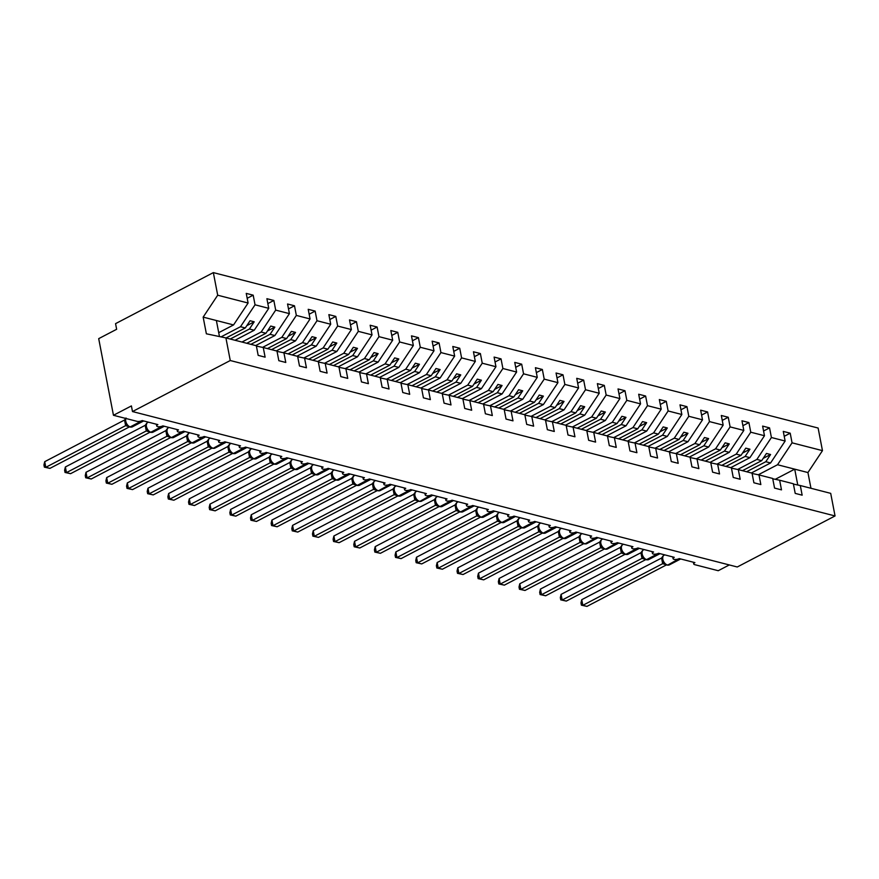 <?xml version="1.0" encoding="UTF-8"?>
<svg xmlns="http://www.w3.org/2000/svg" width="879" height="879" viewBox="0 0 879 879"><rect width="100%" height="100%" fill="white"/><g stroke="black" fill="none" stroke-linecap="round" stroke-linejoin="round"><path stroke-width="1.32" d="M758.291 474.781L777.53 464.738L792.067 442.829L822.469 450.641L818.118 428.04L213.344 272.611L115.556 323.648L116.643 329.284L98.701 338.646L113.457 415.284L131.4 405.922L132.487 411.559L737.261 566.988L835.05 515.951L830.699 493.35L800.297 485.538L802.153 495.174L795.209 493.394L793.352 483.758L779.64 480.231L781.497 489.867L774.553 488.087L772.696 478.451L758.984 474.924L760.84 484.56L753.896 482.78L752.039 473.144L738.327 469.617L740.184 479.253L733.24 477.462L731.394 467.826L717.671 464.31L719.527 473.946L712.594 472.155L710.737 462.519L697.014 458.992L698.871 468.628L691.938 466.848L690.081 457.212L676.369 453.685L678.214 463.321L671.281 461.541L669.424 451.905L655.712 448.378L657.569 458.014L650.625 456.234L648.768 446.598L635.056 443.071L636.912 452.707L629.968 450.927L628.111 441.291L614.399 437.764L616.256 447.4L609.312 445.62L607.455 435.984L593.743 432.457L595.599 442.093L588.655 440.302L586.798 430.666L573.086 427.15L574.943 436.786L567.999 434.995L566.153 425.359L552.43 421.843L554.286 431.479L547.353 429.688L545.496 420.052L531.784 416.525L533.63 426.161L526.697 424.381L524.84 414.745L511.128 411.218L512.984 420.854L506.04 419.074L504.183 409.438L490.471 405.911L492.328 415.547L485.384 413.767L483.527 404.131L469.815 400.604L471.671 410.24L464.727 408.46L462.87 398.824L449.158 395.297L451.015 404.933L444.071 403.153L442.214 393.517L428.502 389.99L430.358 399.626L423.414 397.835L421.568 388.199L407.845 384.683L409.702 394.319L402.769 392.528L400.912 382.892L387.189 379.376L389.045 389.012L382.112 387.221L380.255 377.585L366.543 374.058L368.389 383.694L361.456 381.915L359.599 372.278L345.886 368.751L347.743 378.388L340.799 376.608L338.942 366.972L325.23 363.445L327.087 373.081L320.143 371.301L318.286 361.665L304.573 358.138L306.43 367.774L299.486 365.994L297.629 356.358L283.917 352.831L285.774 362.467L278.83 360.687L276.973 351.051L263.26 347.524L265.117 357.16L258.173 355.369L256.327 345.733L225.914 337.921L230.265 360.522L835.05 515.951M221.014 336.888L240.494 326.724L245.296 327.955L250.075 320.736L254.207 321.802L249.427 329.01L254.218 330.24L268.754 308.331L266.897 298.695L273.841 300.475L275.687 310.111L261.151 332.031L265.941 333.262L270.732 326.054L274.863 327.109L270.073 334.317L274.874 335.547L289.411 313.638L287.554 304.002L294.487 305.782L296.344 315.418L281.807 337.338L286.598 338.569L291.388 331.361L295.52 332.416L290.729 339.635L295.52 340.865L310.067 318.945L308.21 309.309L315.143 311.1L317 320.736L302.464 342.645L307.254 343.876L312.034 336.668L316.165 337.734L311.386 344.942L316.176 346.172L330.713 324.252L328.867 314.616L335.8 316.407L337.657 326.043L323.12 347.952L327.911 349.183L332.691 341.975L336.822 343.041L332.042 350.249L336.833 351.479L351.369 329.57L349.512 319.923L356.456 321.714L358.313 331.35L343.777 353.259L348.567 354.49L353.347 347.282L357.478 348.348L352.699 355.555L357.489 356.786L372.026 334.877L370.169 325.241L377.113 327.021L378.97 336.657L364.433 358.566L369.224 359.797L374.004 352.589L378.135 353.655L373.355 360.862L378.146 362.093L392.682 340.184L390.825 330.548L397.769 332.328L399.626 341.964L385.079 363.873L389.88 365.115L394.66 357.896L398.791 358.962L394.012 366.169L398.802 367.4L413.339 345.491L411.482 335.855L418.426 337.635L420.283 347.271L405.735 369.191L410.526 370.422L415.317 363.214L419.448 364.269L414.657 371.476L419.459 372.707L433.995 350.798L432.138 341.162L439.082 342.942L440.928 352.578L426.392 374.498L431.182 375.729L435.973 368.521L440.104 369.576L435.314 376.783L440.104 378.025L454.652 356.105L452.795 346.469L459.728 348.249L461.585 357.885L447.048 379.805L451.839 381.036L456.63 373.828L460.761 374.883L455.97 382.101L460.761 383.332L475.308 361.412L473.451 351.776L480.384 353.567L482.241 363.203L467.705 385.112L472.495 386.342L477.275 379.135L481.406 380.2L476.627 387.408L481.417 388.639L495.954 366.719L494.097 357.083L501.041 358.874L502.898 368.51L488.361 390.419L493.152 391.649L497.932 384.442L502.063 385.507L497.283 392.715L502.074 393.946L516.61 372.037L514.753 362.401L521.697 364.181L523.554 373.817L509.018 395.726L513.808 396.956L518.588 389.749L522.719 390.814L517.94 398.022L522.73 399.253L537.267 377.344L535.41 367.708L542.354 369.488L544.211 379.124L529.674 401.033L534.465 402.263L539.245 395.056L543.376 396.121L538.596 403.329L543.387 404.56L557.923 382.651L556.066 373.015L563.01 374.795L564.867 384.431L550.32 406.34L555.121 407.581L559.901 400.363L564.032 401.428L559.253 408.636L564.043 409.867L578.58 387.958L576.723 378.322L583.667 380.102L585.513 389.738L570.976 411.658L575.767 412.888L580.558 405.68L584.689 406.735L579.898 413.943L584.7 415.174L599.236 393.265L597.379 383.629L604.312 385.409L606.169 395.045L591.633 416.965L596.423 418.195L601.214 410.987L605.345 412.042L600.555 419.25L605.345 420.492L619.893 398.572L618.036 388.936L624.969 390.715L626.826 400.352L612.289 422.272L617.08 423.502L621.871 416.294L625.991 417.349L621.211 424.568L626.002 425.799L640.538 403.879L638.692 394.242L645.625 396.033L647.482 405.669L632.946 427.579L637.736 428.809L642.516 421.601L646.647 422.667L641.868 429.875L646.658 431.106L661.195 409.185L659.338 399.549L666.282 401.34L668.139 410.976L653.602 432.886L658.393 434.116L663.173 426.908L667.304 427.974L662.524 435.182L667.315 436.413L681.851 414.503L679.994 404.867L686.938 406.647L688.795 416.283L674.259 438.192L679.049 439.423L683.829 432.215L687.96 433.281L683.181 440.489L687.971 441.719L702.508 419.81L700.651 410.174L707.595 411.954L709.452 421.59L694.915 443.499L699.706 444.73L704.486 437.522L708.617 438.588L703.837 445.796L708.628 447.026L723.164 425.117L721.307 415.481L728.251 417.261L730.108 426.897L715.561 448.817L720.362 450.048L725.142 442.829L729.273 443.895L724.483 451.103L729.284 452.333L743.821 430.424L741.964 420.788L748.908 422.568L750.754 432.204L736.217 454.124L741.008 455.355L745.799 448.147L749.93 449.202L745.139 456.41L749.93 457.64L764.477 435.731L762.62 426.095L769.554 427.875L771.41 437.511L756.874 459.431L761.664 460.662L766.455 453.454L770.586 454.509L765.796 461.717L770.586 462.958L785.134 441.038L783.277 431.402L790.21 433.193L792.067 442.829M247.186 298.3L253.185 295.168L255.042 304.804L240.494 326.724M213.344 272.611L217.695 295.212L248.098 303.024L246.241 293.388L253.185 295.168M248.098 303.024L233.561 324.933L218.717 332.68M729.306 564.933L718.242 570.713L694.696 564.659A3.714 1.395 169.1 0 1 693.729 563.955A3.714 1.395 169.1 0 1 694.904 562.615L679.203 558.583A3.714 1.395 -10.9 0 1 675.38 559.494A3.714 1.395 -10.9 0 1 673.083 558.648A3.714 1.395 -10.9 0 1 674.248 557.308L658.547 553.276A3.714 1.395 -10.9 0 1 654.723 554.188A3.714 1.395 -10.9 0 1 652.427 553.341A3.714 1.395 -10.9 0 1 653.591 552.001L637.89 547.969A3.714 1.395 -10.9 0 1 634.067 548.87A3.714 1.395 -10.9 0 1 631.77 548.035A3.714 1.395 -10.9 0 1 632.935 546.694L617.245 542.662A3.714 1.395 -10.9 0 1 613.41 543.563A3.714 1.395 -10.9 0 1 611.114 542.728A3.714 1.395 -10.9 0 1 612.278 541.387L596.588 537.355A3.714 1.395 -10.9 0 1 592.765 538.256A3.714 1.395 -10.9 0 1 590.457 537.421A3.714 1.395 -10.9 0 1 591.633 536.08L575.932 532.048A3.714 1.395 -10.9 0 1 572.108 532.949A3.714 1.395 -10.9 0 1 569.801 532.114A3.714 1.395 -10.9 0 1 570.976 530.773L555.275 526.741A3.714 1.395 -10.9 0 1 551.452 527.642A3.714 1.395 -10.9 0 1 549.144 526.807A3.714 1.395 -10.9 0 1 550.32 525.466L534.619 521.423A3.714 1.395 -10.9 0 1 530.795 522.335A3.714 1.395 -10.9 0 1 528.488 521.489A3.714 1.395 -10.9 0 1 529.663 520.148L513.962 516.116A3.714 1.395 -10.9 0 1 510.139 517.028A3.714 1.395 -10.9 0 1 507.842 516.182A3.714 1.395 -10.9 0 1 509.007 514.841L493.306 510.809A3.714 1.395 -10.9 0 1 489.482 511.721A3.714 1.395 -10.9 0 1 487.186 510.875A3.714 1.395 -10.9 0 1 488.35 509.534L472.66 505.502A3.714 1.395 -10.9 0 1 468.826 506.403A3.714 1.395 -10.9 0 1 466.529 505.568A3.714 1.395 -10.9 0 1 467.694 504.227L452.004 500.195A3.714 1.395 -10.9 0 1 448.169 501.096A3.714 1.395 -10.9 0 1 445.873 500.261A3.714 1.395 -10.9 0 1 447.048 498.92L431.347 494.888A3.714 1.395 -10.9 0 1 427.524 495.789A3.714 1.395 -10.9 0 1 425.216 494.954A3.714 1.395 -10.9 0 1 426.392 493.613L410.691 489.581A3.714 1.395 -10.9 0 1 406.867 490.482A3.714 1.395 -10.9 0 1 404.56 489.647A3.714 1.395 -10.9 0 1 405.735 488.306L390.034 484.274A3.714 1.395 -10.9 0 1 386.211 485.175A3.714 1.395 -10.9 0 1 383.903 484.34A3.714 1.395 -10.9 0 1 385.079 483L369.378 478.956A3.714 1.395 -10.9 0 1 365.554 479.868A3.714 1.395 -10.9 0 1 363.247 479.022A3.714 1.395 -10.9 0 1 364.422 477.682L348.721 473.649A3.714 1.395 -10.9 0 1 344.898 474.561A3.714 1.395 -10.9 0 1 342.601 473.715A3.714 1.395 -10.9 0 1 343.766 472.375L328.065 468.342A3.714 1.395 -10.9 0 1 324.241 469.243A3.714 1.395 -10.9 0 1 321.945 468.408A3.714 1.395 -10.9 0 1 323.109 467.068L307.419 463.035A3.714 1.395 -10.9 0 1 303.585 463.936A3.714 1.395 -10.9 0 1 301.288 463.101A3.714 1.395 -10.9 0 1 302.453 461.761L286.763 457.728A3.714 1.395 -10.9 0 1 282.939 458.629A3.714 1.395 -10.9 0 1 280.632 457.794A3.714 1.395 -10.9 0 1 281.807 456.454L266.106 452.421A3.714 1.395 -10.9 0 1 262.283 453.322A3.714 1.395 -10.9 0 1 259.975 452.487A3.714 1.395 -10.9 0 1 261.151 451.147L245.45 447.114A3.714 1.395 -10.9 0 1 241.626 448.015A3.714 1.395 -10.9 0 1 239.319 447.18A3.714 1.395 -10.9 0 1 240.494 445.84L224.793 441.807A3.714 1.395 -10.9 0 1 220.97 442.708A3.714 1.395 -10.9 0 1 218.662 441.862A3.714 1.395 -10.9 0 1 219.838 440.533L204.137 436.489A3.714 1.395 -10.9 0 1 200.313 437.401A3.714 1.395 -10.9 0 1 198.017 436.555A3.714 1.395 -10.9 0 1 199.181 435.215L183.48 431.182A3.714 1.395 -10.9 0 1 179.657 432.094A3.714 1.395 -10.9 0 1 177.36 431.248A3.714 1.395 -10.9 0 1 178.525 429.908L162.835 425.875A3.714 1.395 -10.9 0 1 159 426.776A3.714 1.395 -10.9 0 1 156.704 425.941A3.714 1.395 -10.9 0 1 157.868 424.601L142.178 420.569A3.714 1.395 -10.9 0 1 137.003 421.338L113.457 415.284M241.956 342.041L261.151 332.031M267.842 303.607L273.841 300.475M235.023 340.261L254.218 330.24M262.568 347.381L281.807 337.338M288.499 308.914L294.487 305.782M255.679 345.568L274.874 335.547M283.225 352.688L302.464 342.645M309.155 314.221L315.143 311.1M276.325 350.875L295.52 340.865M303.881 357.995L323.12 347.952M329.812 319.527L335.8 316.407M296.981 356.193L316.176 346.172M324.538 363.302L343.777 353.259M350.468 324.845L356.456 321.714M317.638 361.5L336.833 351.479M345.194 368.609L364.433 358.566M371.114 330.152L377.113 327.021M338.294 366.807L357.489 356.786M365.851 373.916L385.079 363.873M391.77 335.459L397.769 332.328M358.951 372.114L378.146 362.093M386.507 379.223L405.735 369.191M412.427 340.766L418.426 337.635M379.607 377.421L398.802 367.4M407.164 384.53L426.392 374.498M433.083 346.073L439.082 342.942M400.264 382.728L419.459 372.707M427.809 389.847L447.048 379.805M453.74 351.38L459.728 348.249M420.909 388.035L440.104 378.025M448.466 395.154L467.705 385.112M474.396 356.687L480.384 353.567M441.566 393.342L460.761 383.332M469.122 400.461L488.361 390.419M495.053 361.994L501.041 358.874M462.222 398.659L481.417 388.639M489.779 405.768L509.018 395.726M515.698 367.312L521.697 364.181M482.879 403.966L502.074 393.946M510.435 411.075L529.674 401.033M536.355 372.619L542.354 369.488M503.535 409.273L522.73 399.253M531.092 416.382L550.32 406.34M557.011 377.926L563.01 374.795M524.192 414.58L543.387 404.56M551.748 421.689L570.976 411.658M577.668 383.233L583.667 380.102M544.848 419.887L564.043 409.867M572.394 426.996L591.633 416.965M598.324 388.54L604.312 385.409M565.505 425.194L584.7 415.174M593.05 432.314L612.289 422.272M618.981 393.847L624.969 390.715M586.15 430.501L605.345 420.492M613.707 437.621L632.946 427.579M639.637 399.154L645.625 396.033M606.807 435.808L626.002 425.799M634.363 442.928L653.602 432.886M660.294 404.461L666.282 401.34M627.463 441.126L646.658 431.106M655.02 448.235L674.259 438.192M680.939 409.779L686.938 406.647M648.12 446.433L667.315 436.413M675.676 453.542L694.915 443.499M701.596 415.086L707.595 411.954M668.776 451.74L687.971 441.719M696.333 458.849L715.561 448.817M722.252 420.393L728.251 417.261M689.433 457.047L708.628 447.026M716.989 464.156L736.217 454.124M742.909 425.7L748.908 422.568M710.089 462.354L729.284 452.333M737.635 469.463L756.874 459.431M763.565 431.007L769.554 427.875M730.746 467.661L749.93 457.64M256.382 346.073L263.26 347.524M277.039 351.38L283.917 352.831M297.695 356.687L304.573 358.138M318.352 361.994L325.23 363.445M339.008 367.301L345.886 368.751M359.665 372.608L366.543 374.058M380.321 377.926L387.189 379.376M400.978 383.233L407.845 384.683M421.623 388.54L428.502 389.99M442.28 393.847L449.158 395.297M462.936 399.154L469.815 400.604M483.593 404.461L490.471 405.911M504.249 409.768L511.128 411.218M524.906 415.086L531.784 416.525M545.562 420.393L552.43 421.843M566.208 425.7L573.086 427.15M586.864 431.007L593.743 432.457M607.521 436.314L614.399 437.764M628.177 441.621L635.056 443.071M648.834 446.928L655.712 448.378M669.49 452.235L676.369 453.685M690.147 457.552L697.014 458.992M710.803 462.859L717.671 464.31M731.449 468.166L738.327 469.617M752.105 473.473L758.984 474.924M772.762 478.78L779.64 480.231M784.222 436.314L790.21 433.193M751.391 472.968L770.586 462.958M793.418 484.087L800.297 485.538M255.042 304.804L268.754 308.331M275.687 310.111L289.411 313.638M296.344 315.418L310.067 318.945M317 320.736L330.713 324.252M337.657 326.043L351.369 329.57M358.313 331.35L372.026 334.877M378.97 336.657L392.682 340.184M399.626 341.964L413.339 345.491M420.283 347.271L433.995 350.798M440.928 352.578L454.652 356.105M461.585 357.885L475.308 361.412M482.241 363.203L495.954 366.719M502.898 368.51L516.61 372.037M523.554 373.817L537.267 377.344M544.211 379.124L557.923 382.651M564.867 384.431L578.58 387.958M585.513 389.738L599.236 393.265M606.169 395.045L619.893 398.572M626.826 400.352L640.538 403.879M647.482 405.669L661.195 409.185M668.139 410.976L681.851 414.503M688.795 416.283L702.508 419.81M709.452 421.59L723.164 425.117M730.108 426.897L743.821 430.424M750.754 432.204L764.477 435.731M771.41 437.511L785.134 441.038M226.101 337.965L245.296 327.955M230.232 339.03L249.427 329.01M246.746 343.282L265.941 333.262M250.878 344.337L270.073 334.317M267.403 348.589L286.598 338.569M271.534 349.644L290.729 339.635M288.059 353.896L307.254 343.876M292.191 354.951L311.386 344.942M308.716 359.203L327.911 349.183M312.847 360.269L332.042 350.249M329.372 364.51L348.567 354.49M333.504 365.576L352.699 355.555M350.029 369.817L369.224 359.797M354.16 370.883L373.355 360.862M370.685 375.124L389.88 365.115M374.817 376.19L394.012 366.169M391.342 380.431L410.526 370.422M395.462 381.497L414.657 371.476M411.987 385.749L431.182 375.729M416.119 386.804L435.314 376.783M432.644 391.056L451.839 381.036M436.775 392.111L455.97 382.101M453.3 396.363L472.495 386.342M457.432 397.418L476.627 387.408M473.957 401.67L493.152 391.649M478.088 402.736L497.283 392.715M494.613 406.977L513.808 396.956M498.745 408.043L517.94 398.022M515.27 412.284L534.465 402.263M519.401 413.35L538.596 403.329M535.926 417.591L555.121 407.581M540.058 418.657L559.253 408.636M556.572 422.898L575.767 412.888M560.703 423.964L579.898 413.943M577.228 428.216L596.423 418.195M581.36 429.271L600.555 419.25M597.885 433.523L617.08 423.502M602.016 434.578L621.211 424.568M618.541 438.83L637.736 428.809M622.673 439.885L641.868 429.875M639.198 444.137L658.393 434.116M643.329 445.203L662.524 435.182M659.854 449.444L679.049 439.423M663.986 450.509L683.181 440.489M680.511 454.751L699.706 444.73M684.642 455.816L703.837 445.796M701.167 460.058L720.362 450.048M705.299 461.123L724.483 451.103M721.813 465.365L741.008 455.355M725.944 466.43L745.139 456.41M742.469 470.683L761.664 460.662M746.601 471.737L765.796 461.717M777.53 464.738L807.933 472.55L810.965 488.284M822.469 450.641L807.933 472.55M775.256 479.308L794.715 469.155L797.769 485.01M217.695 295.212L203.159 317.121L206.367 333.8L225.914 337.921M230.265 360.522L132.487 411.559M219.464 336.558L216.377 320.516L233.561 324.933M203.159 317.121L216.377 320.516M763.181 458.377L770.586 454.509M742.535 453.07L749.93 449.202M721.879 447.752L729.273 443.895M701.222 442.445L708.617 438.588M680.566 437.138L687.96 433.281M659.909 431.831L667.304 427.974M639.253 426.524L646.647 422.667M618.596 421.217L625.991 417.349M597.94 415.91L605.345 412.042M577.294 410.603L584.689 406.735M556.638 405.285L564.032 401.428M535.981 399.978L543.376 396.121M515.325 394.671L522.719 390.814M494.668 389.364L502.063 385.507M474.012 384.057L481.406 380.2M453.355 378.75L460.761 374.883M432.699 373.443L440.104 369.576M412.053 368.125L419.448 364.269M391.397 362.818L398.791 358.962M370.74 357.511L378.135 353.655M350.084 352.204L357.478 348.348M329.427 346.897L336.822 343.041M308.771 341.59L316.165 337.734M288.114 336.283L295.52 332.416M267.469 330.976L274.863 327.109M246.812 325.659L254.207 321.802M662.48 559.725L663.293 562.011L662.381 559.593L663.063 556.011L662.392 557.627M663.205 561.857L664.821 563.911L667.227 565.109A1.242 0.901 -75.6 0 0 667.754 565.043A5.329 3.076 62.4 0 0 669.293 564.911L680.687 558.967M581.744 599.687L582.832 605.323L586.963 606.389L581.415 605.17L580.986 602.917L581.744 599.687L661.568 558.033L663.063 556.011M581.415 605.17L582.832 605.323L662.656 563.67L661.568 558.033M586.963 606.389L666.458 564.9M665.7 564.549L662.656 563.67M664.414 563.054L662.733 563.626M641.824 554.418L642.637 556.704L641.725 554.286L642.406 550.704L641.736 552.32M642.56 556.55L644.164 558.604L646.581 559.802A1.242 0.901 -75.6 0 0 647.098 559.725A5.329 3.076 62.4 0 0 648.636 559.604L660.03 553.66M561.088 594.38L562.175 600.016L566.307 601.082L560.758 599.863L560.33 597.61L561.088 594.38L641 552.682L642.406 550.704M560.758 599.863L562.175 600.016L642 558.363L640.912 552.726M566.307 601.082L645.801 559.593M645.043 559.242L642 558.363M643.758 557.747L642.077 558.319M621.167 549.111L621.98 551.397L621.079 548.979L621.75 545.398L621.09 547.013M621.903 551.243L623.508 553.298L625.925 554.495A1.242 0.901 -75.6 0 0 626.452 554.418A5.329 3.076 62.4 0 0 627.98 554.297L639.374 548.353M540.442 589.073L541.519 594.709L545.65 595.775L540.102 594.556L539.673 592.303L540.442 589.073L620.343 547.375L622.552 544.727A5.329 3.076 62.4 0 0 621.464 548.54A5.329 3.076 62.4 0 0 625.947 554.297A1.242 0.901 104.4 0 1 625.43 554.363M540.102 594.556L541.519 594.709L621.343 553.045L620.255 547.419M545.65 595.775L625.145 554.286M624.398 553.935L621.343 553.045M623.101 552.441L621.42 553.012M600.511 543.804L601.335 546.09L600.423 543.672L601.093 540.091L600.434 541.706M601.247 545.936L602.851 547.98L605.268 549.188A1.242 0.901 -75.6 0 0 605.796 549.111A5.329 3.076 62.4 0 0 607.323 548.99L618.717 543.046M519.786 583.766L520.862 589.402L524.994 590.468L519.445 589.249L519.017 586.996L519.786 583.766L599.687 542.068L601.093 540.091M519.445 589.249L520.862 589.402L600.687 547.738L599.61 542.101M524.994 590.468L604.488 548.979M603.741 548.628L600.687 547.738A2.725 1.45 152.9 0 0 601.291 546.024M602.445 547.134L600.775 547.694M579.854 538.497L580.678 540.783L579.766 538.366L580.437 534.784L579.777 536.399M580.59 540.629L582.195 542.673L584.612 543.881A1.242 0.901 -75.6 0 0 585.139 543.804A5.329 3.076 62.4 0 0 586.667 543.683L598.061 537.728M499.129 578.459L500.217 584.096L504.348 585.15L498.8 583.942L498.36 581.689L499.129 578.459L578.953 536.794L580.437 534.784M498.8 583.942L500.217 584.096L580.041 542.431L578.953 536.794M504.348 585.15L583.832 543.661M583.085 543.321L580.041 542.431M581.788 541.827L580.118 542.387M559.198 533.19L560.022 535.476L559.11 533.059L559.78 529.477L559.121 531.092M559.934 535.322L561.538 537.366L563.955 538.574A1.242 0.901 -75.6 0 0 564.483 538.497A5.329 3.076 62.4 0 0 566.01 538.377L577.415 532.421M478.473 573.152L479.56 578.789L483.692 579.843L478.143 578.624L477.704 576.382L478.473 573.152L558.297 531.487L559.78 529.477M478.143 578.624L479.56 578.789L559.385 537.124L558.297 531.487M483.692 579.843L563.186 538.355M562.428 538.014L559.385 537.124M561.143 536.52L559.462 537.08M538.541 527.883L539.365 530.158L538.453 527.752L539.124 524.159L538.464 525.785M539.277 530.004L540.882 532.059L543.299 533.256A1.242 0.901 -75.6 0 0 543.826 533.19A5.329 3.076 62.4 0 0 545.354 533.07L556.759 527.114M457.816 567.845L458.904 573.482L463.035 574.536L457.487 573.317L457.047 571.064L457.816 567.845L537.64 526.18L539.124 524.159M457.487 573.317L458.904 573.482L538.728 531.817L537.64 526.18M463.035 574.536L542.53 533.048M541.772 532.707L538.728 531.817A2.725 1.45 152.9 0 0 539.332 530.103M540.486 531.202L538.805 531.773M517.885 522.576L518.709 524.851L517.797 522.445L518.291 519.082M518.621 524.697L520.225 526.752L522.642 527.949A1.242 0.901 -75.6 0 0 523.17 527.883A5.329 3.076 62.4 0 0 524.708 527.752L536.102 521.807M437.16 562.538L438.247 568.164L442.379 569.229L436.83 568.01L436.391 565.757L437.16 562.538L516.984 520.873L518.291 519.071M436.83 568.01L438.247 568.164L518.072 526.51L516.984 520.873M442.379 569.229L521.873 527.741M521.115 527.4L518.072 526.51M522.148 527.829A1.242 0.901 104.4 0 0 522.675 527.752A5.329 3.076 62.4 0 1 518.192 521.994A5.329 3.076 62.4 0 1 519.28 518.181L517.808 520.478M519.83 525.895L518.149 526.466M497.239 517.259L498.052 519.544L497.14 517.127L497.822 513.545L497.151 515.16M497.964 519.39L499.58 521.445L501.986 522.642A1.242 0.901 -75.6 0 0 502.513 522.576A5.329 3.076 62.4 0 0 504.052 522.445L515.446 516.5M416.503 557.22L417.591 562.857L421.722 563.922L416.174 562.703L415.745 560.45L416.503 557.22L496.327 515.566L497.822 513.545M416.174 562.703L417.591 562.857L497.415 521.203L496.327 515.61L497.053 515.457M421.722 563.922L501.217 522.434M500.459 522.082L497.415 521.203M499.173 520.588L497.492 521.159M476.583 511.952L477.396 514.237L476.495 511.82L477.165 508.238L476.506 509.853M477.319 514.083L478.923 516.138L481.34 517.335A1.242 0.901 -75.6 0 0 481.857 517.259A5.329 3.076 62.4 0 0 483.395 517.138L494.789 511.193M395.858 551.913L396.934 557.55L401.066 558.615L395.517 557.396L395.089 555.143L395.858 551.913L475.759 510.216L477.165 508.238M395.517 557.396L396.934 557.55L476.759 515.896L475.671 510.259M401.066 558.615L480.56 517.127M479.802 516.775L476.759 515.896M478.517 515.281L476.836 515.852M455.926 506.645L456.739 508.93L455.838 506.513L456.509 502.931L455.849 504.546M456.662 508.776L458.267 510.831L460.684 512.028A1.242 0.901 -75.6 0 0 461.211 511.952A5.329 3.076 62.4 0 0 462.739 511.831L474.133 505.886M375.201 546.606L376.278 552.243L380.409 553.309L374.861 552.089L374.432 549.836L375.201 546.606L455.025 504.953L456.509 502.931M374.861 552.089L376.278 552.243L456.102 510.578L455.025 504.953M380.409 553.309L459.904 511.82M459.157 511.468L456.102 510.578M457.86 509.974L456.19 510.545M435.27 501.338L436.094 503.623L435.182 501.206L435.852 497.624L435.193 499.239M436.006 503.469L437.61 505.513L440.027 506.722A1.242 0.901 -75.6 0 0 440.555 506.645A5.329 3.076 62.4 0 0 442.082 506.524L453.476 500.58M354.545 541.299L355.632 546.936L359.764 548.002L354.204 546.782L353.776 544.53L354.545 541.299L434.446 499.602L435.852 497.624M354.204 546.782L355.632 546.936L435.446 505.271L434.369 499.635M359.764 548.002L439.247 506.513M438.5 506.161L435.446 505.271A2.725 1.45 152.9 0 0 436.05 503.557M437.204 504.667L435.534 505.227M414.613 496.031L415.437 498.316L414.525 495.899L415.196 492.317L414.536 493.932M415.349 498.162L416.954 500.206L419.371 501.415A1.242 0.901 -75.6 0 0 419.898 501.338A5.329 3.076 62.4 0 0 421.426 501.217L432.82 495.262M333.888 535.992L334.976 541.629L339.107 542.684L333.559 541.475L333.119 539.223L333.888 535.992L413.712 494.328L415.196 492.317M333.559 541.475L334.976 541.629L414.8 499.964L413.712 494.328M339.107 542.684L418.602 501.195M417.844 500.854L414.8 499.964M416.558 499.36L414.877 499.92M393.957 490.724L394.781 493.009L393.869 490.592L394.539 486.999L393.88 488.625M394.693 492.855L396.297 494.899L398.714 496.108A1.242 0.901 -75.6 0 0 399.242 496.031A5.329 3.076 62.4 0 0 400.769 495.91L412.174 489.955M313.232 530.685L314.319 536.322L318.451 537.377L312.902 536.157L312.463 533.916L313.232 530.685L393.056 489.021L394.539 486.999M312.902 536.157L314.319 536.322L394.144 494.657L393.056 489.021M318.451 537.377L397.945 495.888M397.187 495.547L394.144 494.657M395.902 494.053L394.221 494.613M373.3 485.417L374.124 487.691L373.212 485.285L373.883 481.692L373.223 483.318M374.036 487.537L375.641 489.592L378.058 490.79A1.242 0.901 -75.6 0 0 378.585 490.724A5.329 3.076 62.4 0 0 380.113 490.592L391.518 484.648M292.575 525.378L293.663 531.015L297.794 532.07L292.246 530.85L291.806 528.598L292.575 525.378L372.399 483.714L373.883 481.692M292.246 530.85L293.663 531.015L373.487 489.35L372.399 483.714M297.794 532.07L377.289 490.581M376.531 490.24L373.487 489.35A2.725 1.45 152.9 0 0 374.091 487.636M375.245 488.735L373.564 489.306M352.655 480.11L353.468 482.384L352.556 479.978L353.05 476.616M353.38 482.23L354.984 484.285L357.401 485.483A1.242 0.901 -75.6 0 0 357.929 485.417A5.329 3.076 62.4 0 0 359.467 485.285L370.861 479.341M271.919 520.071L273.006 525.697L277.138 526.763L271.589 525.543L271.161 523.291L271.919 520.071L351.743 478.407L353.05 476.605M271.589 525.543L273.006 525.697L352.831 484.043L351.743 478.407M277.138 526.763L356.632 485.274M355.874 484.922L352.831 484.043M356.907 485.362A1.242 0.901 104.4 0 0 357.434 485.285A5.329 3.076 62.4 0 1 352.951 479.527A5.329 3.076 62.4 0 1 354.039 475.715L352.567 478M354.589 483.428L352.908 483.999M331.998 474.792L332.811 477.077L331.899 474.66L332.581 471.078L331.91 472.693M332.734 476.923L334.339 478.978L336.756 480.176A1.242 0.901 -75.6 0 0 337.272 480.11A5.329 3.076 62.4 0 0 338.811 479.978L350.205 474.034M251.262 514.753L252.35 520.39L256.481 521.456L250.933 520.236L250.504 517.984L251.262 514.753L331.174 473.056L332.581 471.078M250.933 520.236L252.35 520.39L332.174 478.736L331.086 473.144L331.812 472.99M256.481 521.456L335.976 479.967M335.218 479.615L332.174 478.736M333.932 478.121L332.251 478.692M311.342 469.485L312.155 471.77L311.254 469.353L311.924 465.771L311.265 467.386M312.078 471.616L313.682 473.671L316.099 474.869A1.242 0.901 -75.6 0 0 316.616 474.792A5.329 3.076 62.4 0 0 318.154 474.671L329.548 468.727M230.617 509.446L231.693 515.083L235.825 516.149L230.276 514.929L229.848 512.677L230.617 509.446L310.518 467.749L311.924 465.771M230.276 514.929L231.693 515.083L311.518 473.429L310.43 467.793M235.825 516.149L315.319 474.66M314.572 474.308L311.518 473.429M313.276 472.814L311.595 473.385M290.685 464.178L291.509 466.463L290.597 464.046L291.268 460.464L290.608 462.079M291.421 466.309L293.026 468.353L295.443 469.562A1.242 0.901 -75.6 0 0 295.97 469.485A5.329 3.076 62.4 0 0 297.498 469.364L308.892 463.42M209.96 504.139L211.037 509.776L215.168 510.842L209.62 509.622L209.191 507.37L209.96 504.139L289.784 462.486L291.268 460.464M209.62 509.622L211.037 509.776L290.861 468.111L289.784 462.486M215.168 510.842L294.663 469.353M293.916 469.001L290.861 468.111M292.619 467.507L290.949 468.078M270.029 458.871L270.853 461.156L269.941 458.739L270.611 455.157L269.952 456.772M270.765 461.003L272.369 463.046L274.786 464.255A1.242 0.901 -75.6 0 0 275.314 464.178A5.329 3.076 62.4 0 0 276.841 464.057L288.235 458.102M189.304 498.832L190.391 504.469L194.523 505.524L188.974 504.315L188.535 502.063L189.304 498.832L269.205 457.135L270.611 455.157M188.974 504.315L190.391 504.469L270.205 462.804L269.128 457.168M194.523 505.524L274.006 464.046M273.259 463.694L270.205 462.804A2.725 1.45 152.9 0 0 270.809 461.09M271.963 462.2L270.292 462.761M249.372 453.564L250.196 455.849L249.284 453.432L249.779 450.07M250.108 455.696L251.713 457.739L254.13 458.948A1.242 0.901 -75.6 0 0 254.657 458.871A5.329 3.076 62.4 0 0 256.185 458.75L267.59 452.795M168.647 493.526L169.735 499.162L173.866 500.217L168.318 499.008L167.878 496.756L168.647 493.526L248.471 451.861L249.768 450.07M168.318 499.008L169.735 499.162L249.559 457.498L248.471 451.861M173.866 500.217L253.361 458.728M252.603 458.388L249.559 457.498M253.635 458.816A1.242 0.901 104.4 0 0 254.163 458.739A5.329 3.076 62.4 0 1 249.68 452.982A5.329 3.076 62.4 0 1 250.768 449.18L249.295 451.465M251.317 456.893L249.636 457.454M228.716 448.257L229.54 450.531L228.628 448.125L229.111 444.763M229.452 450.389L231.056 452.432L233.473 453.63A1.242 0.901 -75.6 0 0 234.001 453.564A5.329 3.076 62.4 0 0 235.528 453.443L246.933 447.488M147.991 488.219L149.078 493.855L153.21 494.91L147.661 493.69L147.222 491.449L147.991 488.219L227.815 446.554L229.122 444.763M147.661 493.69L149.078 493.855L228.903 452.191L227.815 446.554M153.21 494.91L232.704 453.421M231.946 453.081L228.903 452.191M232.979 453.509A1.242 0.901 104.4 0 0 233.506 453.432A5.329 3.076 62.4 0 1 229.023 447.675A5.329 3.076 62.4 0 1 230.111 443.862L228.639 446.158M230.661 451.586L228.979 452.147M208.059 442.95L208.883 445.224L207.971 442.818L208.642 439.225L207.982 440.851M208.795 445.071L210.4 447.125L212.817 448.323A1.242 0.901 -75.6 0 0 213.344 448.257A5.329 3.076 62.4 0 0 214.883 448.125L226.277 442.181M127.334 482.912L128.422 488.537L132.553 489.603L127.005 488.383L126.565 486.131L127.334 482.912L207.158 441.247L208.642 439.225M127.005 488.383L128.422 488.537L208.246 446.884L207.158 441.247M132.553 489.603L212.048 448.114M211.29 447.774L208.246 446.884M210.004 446.268L208.323 446.84M187.414 437.643L188.227 439.918L187.315 437.5L187.809 434.149M188.139 439.764L189.754 441.818L192.16 443.016A1.242 0.901 -75.6 0 0 192.688 442.95A5.329 3.076 62.4 0 0 194.226 442.818L205.62 436.874M106.678 477.594L107.765 483.23L111.897 484.296L106.348 483.076L105.919 480.824L106.678 477.594L186.502 435.94L187.809 434.138M106.348 483.076L107.765 483.23L187.59 441.577L186.502 435.94M111.897 484.296L191.391 442.807M190.633 442.456L187.59 441.577M191.666 442.895A1.242 0.901 104.4 0 0 192.193 442.818A5.329 3.076 62.4 0 1 187.71 437.061A5.329 3.076 62.4 0 1 188.798 433.248L187.326 435.534M189.348 440.961L187.666 441.533M166.757 432.325L167.57 434.611L166.669 432.193L167.34 428.611L166.68 430.227M167.493 434.457L169.098 436.511L171.515 437.709A1.242 0.901 -75.6 0 0 172.031 437.632A5.329 3.076 62.4 0 0 173.57 437.511L184.964 431.567M86.021 472.287L87.109 477.923L91.24 478.989L85.692 477.769L85.263 475.517L86.021 472.287L165.933 430.589L167.34 428.611M85.692 477.769L87.109 477.923L166.933 436.27L165.845 430.677L166.57 430.523M91.24 478.989L170.735 437.5M169.977 437.149L166.933 436.27M168.691 435.654L167.01 436.226M146.101 427.018L146.914 429.304L146.013 426.886L146.683 423.304L146.024 424.92M146.837 429.15L148.441 431.204L150.858 432.402A1.242 0.901 -75.6 0 0 151.386 432.325A5.329 3.076 62.4 0 0 152.913 432.204L164.307 426.26M65.376 466.98L66.452 472.616L70.584 473.682L65.035 472.462L64.606 470.21L65.376 466.98L145.2 425.326L146.683 423.304M65.035 472.462L66.452 472.616L146.277 430.952L145.2 425.326M70.584 473.682L150.078 432.193M149.331 431.842L146.277 430.952M148.035 430.347L146.364 430.919M125.444 421.711L126.268 423.997L125.356 421.579L125.84 418.217M126.18 423.843L127.785 425.886L130.202 427.095A1.242 0.901 -75.6 0 0 130.729 427.018A5.329 3.076 62.4 0 0 132.257 426.897L143.651 420.953M44.719 461.673L45.807 467.309L49.927 468.375L44.379 467.156L43.95 464.903L44.719 461.673L124.62 419.975L126.027 417.997M44.379 467.156L45.807 467.309L125.62 425.645L124.543 420.008M49.927 468.375L129.422 426.886M128.675 426.535L125.62 425.645M127.378 425.04L125.708 425.601M664.766 554.869L663.865 555.341A5.329 3.076 62.4 0 0 662.777 559.154A5.329 3.076 62.4 0 0 667.26 564.911A1.242 0.901 104.4 0 1 666.732 564.988M679.324 558.615L667.754 565.043L679.819 558.747M666.996 564.999A1.242 0.901 -75.6 0 0 667.227 565.109L669.293 564.911M662.634 563.626A2.725 1.45 152.9 0 0 663.26 561.945M661.568 558.088L662.294 557.923M664.953 564.032A2.725 1.978 -75.6 0 0 664.293 564.23M644.109 549.562L643.208 550.034A5.329 3.076 62.4 0 0 642.12 553.847A5.329 3.076 62.4 0 0 646.603 559.604A1.242 0.901 104.4 0 1 646.076 559.67M658.668 553.309L646.603 559.604L659.162 553.44M646.34 559.692A1.242 0.901 -75.6 0 0 646.581 559.802L648.636 559.604M641.978 558.319A2.725 1.45 152.9 0 0 642.604 556.638M640.912 552.77L641.637 552.616M644.296 558.725A2.725 1.978 -75.6 0 0 643.637 558.923M638.011 548.002L625.947 554.297L638.506 548.122M625.683 554.385A1.242 0.901 -75.6 0 0 625.925 554.495L627.98 554.297M621.321 553.012A2.725 1.45 152.9 0 0 621.947 551.331M620.255 547.463L620.992 547.309M623.65 553.407A2.725 1.978 -75.6 0 0 622.98 553.616M602.796 538.948L601.895 539.42A5.329 3.076 62.4 0 0 600.807 543.222A5.329 3.076 62.4 0 0 605.301 548.99A1.242 0.901 104.4 0 1 604.774 549.056M617.355 542.695L605.796 549.111L617.849 542.815M605.027 549.067A1.242 0.901 -75.6 0 0 605.268 549.188L607.323 548.99M599.599 542.156L600.335 542.002M602.994 548.1A2.725 1.978 -75.6 0 0 602.324 548.309M582.14 533.641L581.239 534.113A5.329 3.076 62.4 0 0 580.151 537.915A5.329 3.076 62.4 0 0 584.645 543.672A1.242 0.901 104.4 0 1 584.117 543.749M596.698 537.388L585.139 543.804L597.204 537.508M584.381 543.76A1.242 0.901 -75.6 0 0 584.612 543.881L586.667 543.683M580.019 542.398A2.725 1.45 152.9 0 0 580.634 540.717M578.942 536.849L579.679 536.684M582.337 542.793A2.725 1.978 -75.6 0 0 581.667 542.991M561.483 528.334L560.593 528.795A5.329 3.076 62.4 0 0 559.505 532.608A5.329 3.076 62.4 0 0 563.988 538.366A1.242 0.901 104.4 0 1 563.461 538.442M576.053 532.07L563.988 538.366L576.547 532.202M563.725 538.453A1.242 0.901 -75.6 0 0 563.955 538.574L566.01 538.377M559.363 537.08A2.725 1.45 152.9 0 0 559.989 535.41M558.297 531.542L559.022 531.377M561.681 537.487A2.725 1.978 -75.6 0 0 561.011 537.684M540.827 523.027L539.937 523.488A5.329 3.076 62.4 0 0 538.849 527.301A5.329 3.076 62.4 0 0 543.332 533.059A1.242 0.901 104.4 0 1 542.804 533.135M555.396 526.763L543.332 533.059L555.891 526.895M543.068 533.146A1.242 0.901 -75.6 0 0 543.299 533.256L545.354 533.07M537.64 526.235L538.366 526.071M541.024 532.18A2.725 1.978 -75.6 0 0 540.354 532.377M534.74 521.456L522.675 527.752L535.234 521.588M522.412 527.839A1.242 0.901 -75.6 0 0 522.642 527.949L524.708 527.752M518.05 526.466A2.725 1.45 152.9 0 0 518.676 524.785M516.984 520.928L517.709 520.764M520.368 526.873A2.725 1.978 -75.6 0 0 519.709 527.07M499.525 512.402L498.624 512.875A5.329 3.076 62.4 0 0 497.536 516.687A5.329 3.076 62.4 0 0 502.019 522.445A1.242 0.901 104.4 0 1 501.491 522.522M514.083 516.149L502.019 522.445L514.578 516.281M501.755 522.533A1.242 0.901 -75.6 0 0 501.986 522.642L504.052 522.445M497.393 521.159A2.725 1.45 152.9 0 0 498.019 519.478M499.711 521.566A2.725 1.978 -75.6 0 0 499.052 521.763M478.868 507.095L477.967 507.568A5.329 3.076 62.4 0 0 476.879 511.38A5.329 3.076 62.4 0 0 481.362 517.138A1.242 0.901 104.4 0 1 480.846 517.204M493.427 510.842L481.362 517.138L493.921 510.963M481.099 517.226A1.242 0.901 -75.6 0 0 481.34 517.335L483.395 517.138M476.737 515.852A2.725 1.45 152.9 0 0 477.363 514.171M475.671 510.303L476.396 510.15M479.066 516.259A2.725 1.978 -75.6 0 0 478.396 516.456M458.212 501.788L457.311 502.261A5.329 3.076 62.4 0 0 456.223 506.073A5.329 3.076 62.4 0 0 460.706 511.831A1.242 0.901 104.4 0 1 460.189 511.897M472.77 505.535L460.706 511.831L473.265 505.656M460.442 511.919A1.242 0.901 -75.6 0 0 460.684 512.028L462.739 511.831M456.08 510.545A2.725 1.45 152.9 0 0 456.706 508.864M455.014 504.996L455.751 504.843M458.409 510.941A2.725 1.978 -75.6 0 0 457.739 511.149M437.555 496.481L436.654 496.954A5.329 3.076 62.4 0 0 435.566 500.755A5.329 3.076 62.4 0 0 440.06 506.524A1.242 0.901 104.4 0 1 439.533 506.59M452.114 500.228L440.06 506.524L452.608 500.349M439.786 506.601A1.242 0.901 -75.6 0 0 440.027 506.722L442.082 506.524M434.358 499.69L435.094 499.525M437.753 505.634A2.725 1.978 -75.6 0 0 437.083 505.843M416.899 491.174L415.998 491.647A5.329 3.076 62.4 0 0 414.91 495.448A5.329 3.076 62.4 0 0 419.404 501.206A1.242 0.901 104.4 0 1 418.876 501.283M431.457 494.921L419.898 501.338L431.963 495.042M419.14 501.294A1.242 0.901 -75.6 0 0 419.371 501.415L421.426 501.217M414.778 499.931A2.725 1.45 152.9 0 0 415.393 498.25M413.712 494.383L414.438 494.218M417.096 500.327A2.725 1.978 -75.6 0 0 416.426 500.525M396.242 485.867L395.352 486.329A5.329 3.076 62.4 0 0 394.264 490.141A5.329 3.076 62.4 0 0 398.747 495.899A1.242 0.901 104.4 0 1 398.22 495.976M410.812 489.603L398.747 495.899L411.306 489.735M398.484 495.987A1.242 0.901 -75.6 0 0 398.714 496.108L400.769 495.91M394.122 494.613A2.725 1.45 152.9 0 0 394.748 492.943M393.056 489.076L393.781 488.911M396.44 495.02A2.725 1.978 -75.6 0 0 395.77 495.218M375.586 480.56L374.696 481.022A5.329 3.076 62.4 0 0 373.608 484.834A5.329 3.076 62.4 0 0 378.091 490.592A1.242 0.901 104.4 0 1 377.563 490.669M390.155 484.296L378.585 490.724L390.65 484.428M377.827 490.68A1.242 0.901 -75.6 0 0 378.058 490.79L380.113 490.592M372.399 483.769L373.125 483.604M375.783 489.713A2.725 1.978 -75.6 0 0 375.113 489.911M369.499 478.989L357.434 485.285L369.993 479.121M357.171 485.373A1.242 0.901 -75.6 0 0 357.401 485.483L359.467 485.285M352.809 483.999A2.725 1.45 152.9 0 0 353.435 482.318M351.743 478.462L352.468 478.297M355.127 484.406A2.725 1.978 -75.6 0 0 354.468 484.604M334.284 469.935L333.383 470.408A5.329 3.076 62.4 0 0 332.295 474.22A5.329 3.076 62.4 0 0 336.778 479.978A1.242 0.901 104.4 0 1 336.25 480.055M348.842 473.682L336.778 479.978L349.337 473.814M336.514 480.066A1.242 0.901 -75.6 0 0 336.756 480.176L338.811 479.978M332.152 478.692A2.725 1.45 152.9 0 0 332.778 477.011M334.47 479.099A2.725 1.978 -75.6 0 0 333.811 479.297M313.627 464.628L312.726 465.101A5.329 3.076 62.4 0 0 311.638 468.914A5.329 3.076 62.4 0 0 316.121 474.671A1.242 0.901 104.4 0 1 315.605 474.737M328.186 468.375L316.121 474.671L328.68 468.496M315.858 474.759A1.242 0.901 -75.6 0 0 316.099 474.869L318.154 474.671M311.496 473.385A2.725 1.45 152.9 0 0 312.122 471.704M310.43 467.837L311.166 467.683M313.825 473.792A2.725 1.978 -75.6 0 0 313.155 473.99M292.971 459.321L292.07 459.794A5.329 3.076 62.4 0 0 290.982 463.596A5.329 3.076 62.4 0 0 295.476 469.364A1.242 0.901 104.4 0 1 294.948 469.43M307.529 463.068L295.476 469.364L308.024 463.189M295.201 469.452A1.242 0.901 -75.6 0 0 295.443 469.562L297.498 469.364M290.85 468.078A2.725 1.45 152.9 0 0 291.465 466.397M289.773 462.53L290.509 462.376M293.168 468.474A2.725 1.978 -75.6 0 0 292.498 468.683M272.314 454.014L271.413 454.487A5.329 3.076 62.4 0 0 270.325 458.289A5.329 3.076 62.4 0 0 274.819 464.057A1.242 0.901 104.4 0 1 274.292 464.123M286.873 457.761L274.819 464.057L287.367 457.882M274.556 464.134A1.242 0.901 -75.6 0 0 274.786 464.255L276.841 464.057M269.117 457.223L269.853 457.058M272.512 463.167A2.725 1.978 -75.6 0 0 271.842 463.376M266.227 452.443L254.163 458.739L266.722 452.575M253.899 458.827A1.242 0.901 -75.6 0 0 254.13 458.948L256.185 458.75M249.537 457.465A2.725 1.45 152.9 0 0 250.152 455.783M248.471 451.916L249.196 451.751M251.855 457.86A2.725 1.978 -75.6 0 0 251.185 458.058M245.571 447.136L233.506 453.432L246.065 447.268M233.243 453.52A1.242 0.901 -75.6 0 0 233.473 453.63L235.528 453.443M228.881 452.147A2.725 1.45 152.9 0 0 229.507 450.477M227.815 446.609L228.54 446.444M231.199 452.553A2.725 1.978 -75.6 0 0 230.529 452.751M210.356 438.094L209.455 438.555A5.329 3.076 62.4 0 0 208.367 442.368A5.329 3.076 62.4 0 0 212.85 448.125A1.242 0.901 104.4 0 1 212.322 448.202M224.914 441.829L213.344 448.257L225.409 441.961M212.586 448.213A1.242 0.901 -75.6 0 0 212.817 448.323L214.883 448.125M208.224 446.84A2.725 1.45 152.9 0 0 208.85 445.17M207.158 441.302L207.883 441.137M210.542 447.246A2.725 1.978 -75.6 0 0 209.883 447.444M204.258 436.522L192.193 442.818L204.752 436.654M191.93 442.906A1.242 0.901 -75.6 0 0 192.16 443.016L194.226 442.818M187.568 441.533A2.725 1.45 152.9 0 0 188.194 439.852M186.502 435.995L187.227 435.83M189.886 441.939A2.725 1.978 -75.6 0 0 189.227 442.137M169.043 427.469L168.142 427.941A5.329 3.076 62.4 0 0 167.054 431.754A5.329 3.076 62.4 0 0 171.537 437.511A1.242 0.901 104.4 0 1 171.009 437.588M183.601 431.215L171.537 437.511L184.096 431.347M171.273 437.599A1.242 0.901 -75.6 0 0 171.515 437.709L173.57 437.511M166.911 436.226A2.725 1.45 152.9 0 0 167.537 434.545M169.24 436.632A2.725 1.978 -75.6 0 0 168.57 436.83M148.386 422.162L147.485 422.634A5.329 3.076 62.4 0 0 146.397 426.447A5.329 3.076 62.4 0 0 150.88 432.204A1.242 0.901 104.4 0 1 150.364 432.27M162.945 425.908L150.88 432.204L163.439 426.029M150.617 432.292A1.242 0.901 -75.6 0 0 150.858 432.402L152.913 432.204M146.255 430.919A2.725 1.45 152.9 0 0 146.881 429.238M145.189 425.37L145.925 425.216M148.584 431.325A2.725 1.978 -75.6 0 0 147.914 431.523M125.873 418.47A5.329 3.076 62.4 0 0 125.741 421.129A5.329 3.076 62.4 0 0 130.235 426.897A1.242 0.901 104.4 0 1 129.707 426.963M142.288 420.601L130.235 426.897L142.783 420.722M129.96 426.985A1.242 0.901 -75.6 0 0 130.202 427.095L132.257 426.897M125.609 425.612A2.725 1.45 152.9 0 0 126.224 423.931M124.532 420.063L125.268 419.909M127.927 426.007A2.725 1.978 -75.6 0 0 127.257 426.216M156.704 425.941L156.374 424.216M177.36 431.248L177.02 429.523M198.017 436.555L197.676 434.83M218.662 441.862L218.333 440.137M239.319 447.18L238.989 445.455M259.975 452.487L259.646 450.762M280.632 457.794L280.302 456.069M301.288 463.101L300.959 461.376M321.945 468.408L321.615 466.683M342.601 473.715L342.261 471.99M363.247 479.022L362.917 477.297M383.903 484.34L383.574 482.604M404.56 489.647L404.23 487.922M425.216 494.954L424.887 493.229M445.873 500.261L445.543 498.536M466.529 505.568L466.2 503.843M487.186 510.875L486.845 509.15M507.842 516.182L507.502 514.457M528.488 521.489L528.158 519.764M549.144 526.807L548.815 525.071M569.801 532.114L569.471 530.389M590.457 537.421L590.128 535.696M611.114 542.728L610.784 541.003M631.77 548.035L631.441 546.309M652.427 553.341L652.086 551.616M673.083 558.648L672.743 556.923M693.729 563.955L693.399 562.23M663.865 555.341L662.997 556.066M664.821 563.911L665.447 564.065M643.208 550.034L642.34 550.759M644.164 558.604L644.79 558.758M622.552 544.727L623.453 544.255M623.508 553.298L624.134 553.451M601.895 539.42L601.038 540.135M602.851 547.98L603.477 548.144M581.239 534.113L580.382 534.828M582.195 542.673L582.821 542.837M560.593 528.795L559.725 529.521M561.538 537.366L562.164 537.53M539.937 523.488L539.069 524.214M540.882 532.059L541.519 532.224M519.28 518.181L520.181 517.72M520.236 526.752L520.862 526.906M498.624 512.875L497.756 513.6M499.58 521.445L500.206 521.599M477.967 507.568L477.11 508.293M478.923 516.138L479.549 516.292M457.311 502.261L456.454 502.975M458.267 510.831L458.893 510.985M436.654 496.954L435.797 497.668M437.61 505.513L438.236 505.678M415.998 491.647L415.141 492.361M416.954 500.206L417.58 500.371M395.352 486.329L394.484 487.054M396.297 494.899L396.934 495.064M374.696 481.022L373.828 481.747M375.641 489.592L376.278 489.757M354.039 475.715L354.94 475.253M354.995 484.285L355.621 484.439M333.383 470.408L332.515 471.133M334.339 478.978L334.965 479.132M312.726 465.101L311.869 465.826M313.682 473.671L314.308 473.825M292.07 459.794L291.213 460.508M293.026 468.364L293.652 468.518M271.413 454.487L270.556 455.201M272.369 463.046L272.995 463.211M250.768 449.18L251.658 448.708M251.713 457.739L252.339 457.904M230.111 443.862L231.001 443.401M231.056 452.432L231.693 452.597M209.455 438.555L208.587 439.28M210.411 447.125L211.037 447.29M188.798 433.248L189.699 432.787M189.754 441.818L190.38 441.972M168.142 427.941L167.274 428.666M169.098 436.511L169.724 436.665M147.485 422.634L146.628 423.359M148.441 431.204L149.067 431.358M127.785 425.897L128.411 426.051"/></g></svg>
